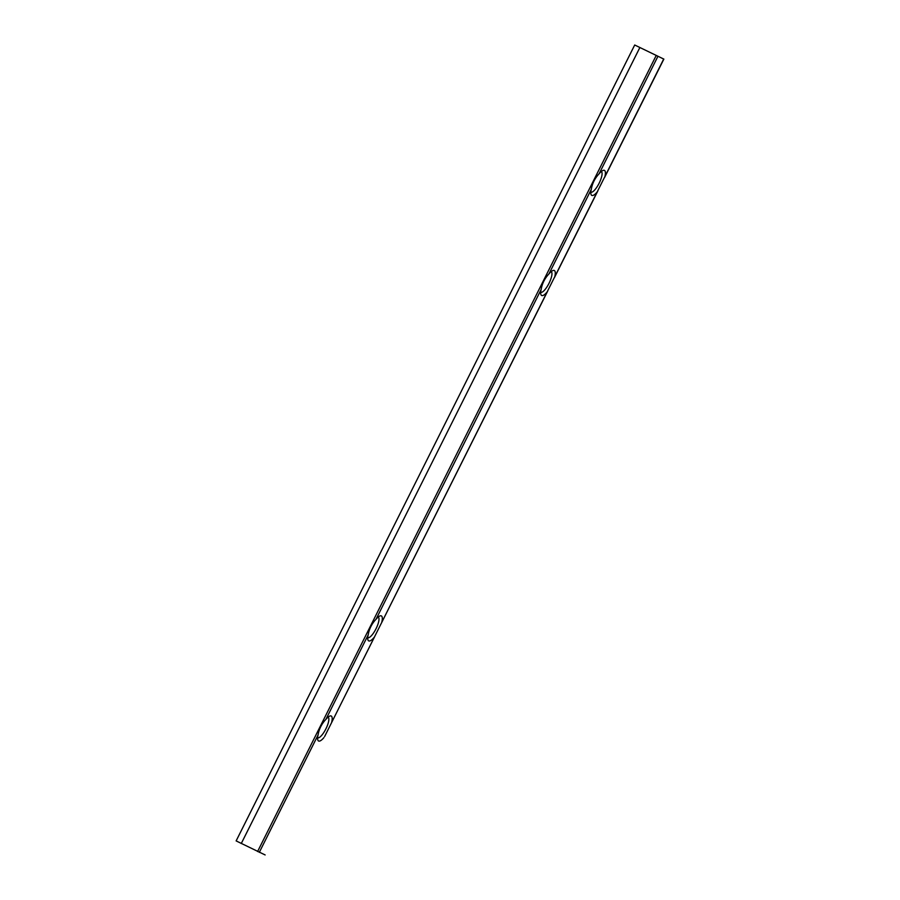 <?xml version="1.0" encoding="UTF-8"?>
<svg xmlns="http://www.w3.org/2000/svg" width="900" height="900" viewBox="0 0 900 900"><rect width="100%" height="100%" fill="white"/><g stroke="black" fill="none" stroke-linecap="round" stroke-linejoin="round"><path stroke-width="1.35" d="M324.63 736.538L663.705 59.04L634.702 45L663.705 59.04M381.859 621.855A13.995 4.084 -63.1 0 0 379.935 615.938A13.995 4.084 -63.1 0 0 376.02 619.279C371.801 623.722 369.18 628.942 368.179 634.939A13.995 4.084 -63.1 0 0 367.886 639.72A13.995 4.084 -63.1 0 0 374.017 637.515M554.827 276.457A13.995 4.084 -63.1 0 0 552.892 270.551A13.995 4.084 -63.1 0 0 548.977 273.881C544.759 278.336 542.149 283.556 541.136 289.541A13.995 4.084 -63.1 0 0 540.844 294.334A13.995 4.084 -63.1 0 0 546.975 292.118M604.957 176.344A13.995 4.084 -63.1 0 0 603.023 170.438A13.995 4.084 -63.1 0 0 599.119 173.768C594.889 178.222 592.279 183.442 591.278 189.428A13.995 4.084 -63.1 0 0 590.974 194.22A13.995 4.084 -63.1 0 0 597.116 192.015M265.14 854.944L236.138 840.904L634.702 45M331.729 721.969A13.995 4.084 -63.1 0 0 329.794 716.051A13.995 4.084 -63.1 0 0 325.89 719.381C321.671 723.836 319.05 729.056 318.049 735.053A13.995 4.084 -63.1 0 0 317.756 739.834A13.995 4.084 -63.1 0 0 323.887 737.629M601.29 171.529A11.576 3.375 -63.1 0 1 599.141 183.206A11.576 3.375 -63.1 0 1 590.839 192.172M551.16 271.642A11.576 3.375 -63.1 0 1 549.011 283.32A11.576 3.375 -63.1 0 1 540.697 292.286M328.061 717.143A11.576 3.375 -63.1 0 1 325.912 728.831A11.576 3.375 -63.1 0 1 317.61 737.798M378.202 617.029A11.576 3.375 -63.1 0 1 376.043 628.717A11.576 3.375 -63.1 0 1 367.74 637.684M376.02 619.279L541.136 289.541M548.977 273.881L591.278 189.428M599.119 173.768L657.855 56.453M257.58 851.535L656.134 55.631M259.301 852.356L318.049 735.053M325.89 719.381L368.179 634.939M241.268 843.525L639.821 47.621M331.312 723.173L374.76 636.424M381.442 623.059L547.717 291.026M554.411 277.673L597.847 190.912M604.541 177.559L663.863 59.096"/></g></svg>

